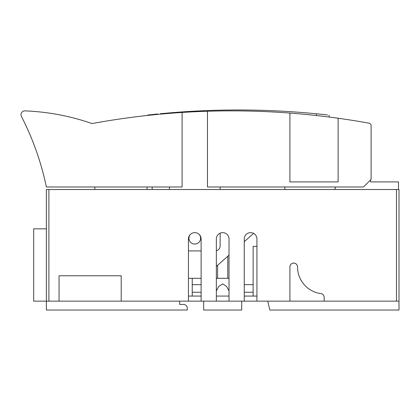 <?xml version="1.0" encoding="UTF-8"?>
<svg xmlns="http://www.w3.org/2000/svg" width="420" height="420" viewBox="0 0 420 420"><rect width="100%" height="100%" fill="white"/><g stroke="black" fill="none" stroke-linecap="round" stroke-linejoin="round"><path stroke-width="0.63" d="M253.129 246.346L256.935 246.346L253.129 246.346L253.129 296.069M227.761 278.313L227.761 256.289L227.761 278.313M244.246 284.655L253.129 284.655M370.587 179.881L370.587 181.907L398.491 181.907L398.491 189.52M244.246 292.262L253.129 292.262M188.438 278.313L201.122 278.313M152.161 189.52L152.161 186.984M216.342 266.401L229.026 255.166M244.246 241.684L253.596 233.405M207.464 111.248L207.464 186.984L363.484 186.984L371.096 179.372L371.096 125.664A2.536 2.536 0 0 0 369.007 123.17A773.761 773.761 0 0 0 92.033 123.559A231.872 231.872 0 0 0 24.953 110.88A3.806 3.806 0 0 0 21.42 116.419A279.058 279.058 0 0 1 46.368 186.984L182.096 186.984L182.096 112.455M334.53 189.52A52.007 52.007 0 0 1 335.963 186.984M284.839 186.984L284.839 189.52M322.208 116.193L324.098 116.419M326.014 116.65L327.6 116.849M328.771 116.996L329.196 117.049M338.116 118.235L338.116 181.907L289.91 181.907L289.91 113.069M188.438 250.913L201.122 250.913M169.407 186.984L169.407 189.52M220.148 186.984L220.148 189.52M220.148 233.179L220.148 245.842A5.072 5.072 0 0 1 216.342 250.751M199.306 234.549A5.833 5.833 0 0 1 194.78 244.062A5.833 5.833 0 0 1 190.25 234.549M21.42 116.419A279.058 279.058 0 0 1 45.266 181.907M244.246 301.145L244.246 238.991A6.342 6.342 0 0 1 250.593 232.649A6.342 6.342 0 0 1 256.935 238.991L256.935 301.145L46.368 301.145L46.368 310.023L187.294 310.023L187.294 308.248A3.806 3.806 0 0 0 183.488 304.442L179.686 304.442L183.488 304.442M244.246 296.069L256.935 296.069M216.342 296.069L229.026 296.069M188.438 296.069L201.122 296.069M267.713 301.145L269.871 310.023L399 310.023L399 301.145L256.935 301.145M399 301.145L399 189.52L46.368 189.52L46.368 301.145L33.684 301.145L33.684 228.842L46.368 228.842M289.91 301.145L289.91 266.894A3.806 3.806 0 0 1 293.717 263.088A3.806 3.806 0 0 1 297.523 266.894A26.954 26.954 0 0 0 320.355 293.533A3.806 3.806 0 0 1 324.161 297.339L324.161 301.145M216.342 301.145L216.342 238.991A6.342 6.342 0 0 1 222.684 232.649A6.342 6.342 0 0 1 229.026 238.991L229.026 301.145M188.438 301.145L188.438 238.991A6.342 6.342 0 0 1 194.78 232.649A6.342 6.342 0 0 1 201.122 238.991L201.122 301.145M59.052 301.145L59.052 275.777L121.207 275.777L121.207 301.145M179.686 301.145L179.686 304.442M187.294 308.248L187.294 310.023M216.342 278.313L229.026 278.313M216.342 290.887L218.773 286.445L222.684 283.899L226.595 286.445L229.026 290.887M241.71 301.145L241.71 310.023L203.658 310.023L203.658 301.145M151.783 114.602L153.951 114.371M154.051 114.361L156.544 114.104M148.024 115.017L148.628 114.949M148.68 114.944L149.861 114.812M157.784 113.983L147.709 115.054L147.709 115.432M153.284 114.445L152.959 114.476M152.933 114.482L152.418 114.534M152.208 114.555L151.946 114.587M327.59 114.954L316.412 113.789C264.406 108.728 212.399 108.707 160.393 113.726L160.393 114.151M316.412 115.532L316.412 113.789L319.977 114.14M321.442 114.293L323.337 114.492M325.369 114.713L326.944 114.88M292.01 111.783L292.525 111.814M292.834 111.836L293.223 111.862L292.834 111.836M295.307 112.009L296.069 112.061M297.113 112.14L297.827 112.192M297.785 112.187L296.604 112.103M296.142 112.067L298.048 112.208M177.156 112.282L177.45 112.255M179.272 112.124L180.201 112.056M182.705 111.877L183.12 111.851M329.096 117.038L329.096 115.122M217.613 278.313L217.613 265.277L217.613 278.313M192.239 296.069L192.239 278.313M201.122 284.655L192.239 284.655M201.122 292.262L192.239 292.262M147.084 186.984L147.084 189.52M94.826 189.52L94.826 186.984M396.464 189.52L396.464 301.145M48.904 301.145L48.904 189.52"/></g></svg>
